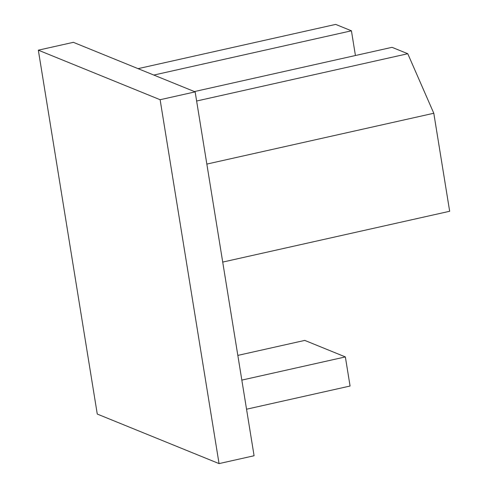 <?xml version="1.0" encoding="UTF-8"?>
<svg xmlns="http://www.w3.org/2000/svg" width="488" height="488" viewBox="0 0 488 488"><rect width="100%" height="100%" fill="white"/><g stroke="black" fill="none" stroke-linecap="round" stroke-linejoin="round"><path stroke-width="0.73" d="M219.051 463.6L254.083 455.755L195.145 91.872L73.365 42.328L38.332 50.172L97.271 414.062L219.051 463.6L160.119 99.717L38.332 50.172M160.119 99.717L195.145 91.872M246.544 409.212L350.073 386.032L345.358 356.923L304.768 340.404L237.827 355.398M345.358 356.923L241.828 380.103M355.429 55.516L351.427 30.805L335.671 24.4L138.067 68.649M351.427 30.805L153.818 75.06M194.413 91.573L392.016 47.324L407.773 53.729L433.795 113.259L449.668 211.267L222.717 262.087M407.773 53.729L196.627 101.01M433.795 113.259L206.845 164.084"/></g></svg>
